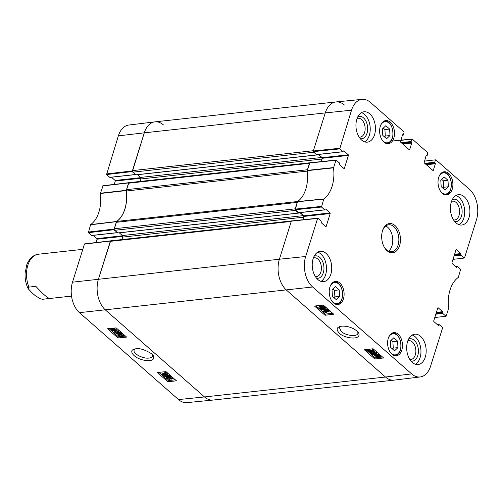 <?xml version="1.0" encoding="UTF-8"?>
<svg xmlns="http://www.w3.org/2000/svg" width="502" height="502" viewBox="0 0 502 502"><rect width="100%" height="100%" fill="white"/><g stroke="black" fill="none" stroke-linecap="round" stroke-linejoin="round"><path stroke-width="0.75" d="M114.23 228.761L116.251 222.317L297.209 202.4L295.189 208.845L114.23 228.761A1.129 0.715 83.7 0 0 114.581 230.305L295.54 210.388A1.129 0.715 -96.3 0 1 295.157 209.648M117.926 232.915L114.581 230.305M295.54 210.388L298.558 213.036L298.991 212.722M297.636 201.509L116.847 221.407A2.259 1.431 83.7 0 0 116.251 222.317M116.847 221.407A30.54 19.34 83.7 0 0 126.372 190.998L307.274 171.088M126.485 189.662L128.499 183.217L309.464 163.301L307.444 169.745L126.485 189.662A2.259 1.431 83.7 0 0 126.372 190.998M309.885 162.78A1.129 0.715 -96.3 0 1 309.991 162.755L129.033 182.672A1.129 0.715 83.7 0 0 128.499 183.217M140.177 181.448L140.962 178.957A1.129 0.715 83.7 0 0 140.604 177.413L137.523 174.709M136.142 174.784L132.798 172.167L313.763 152.25A1.129 0.715 -96.3 0 1 313.373 151.51M339.728 148.893L342.904 151.679L316.806 154.553L313.461 151.617L339.728 148.893L351.526 110.195A22.326 14.138 -96.3 0 1 362.13 99.358L335.995 101.937A22.621 14.326 83.7 0 0 325.252 112.919L313.411 150.707L132.446 170.624A1.129 0.715 83.7 0 0 132.798 172.167M132.446 170.624L144.287 132.835A22.621 14.326 -96.3 0 1 154.936 121.86L335.894 101.944A22.621 14.326 -96.3 0 1 344.441 105.05M84.832 243.934L84.443 244.091L72.514 282.168A22.326 14.138 83.7 0 0 79.467 312.652L178.505 399.567A22.326 14.138 83.7 0 0 186.838 402.642L212.967 400.063A22.621 14.326 -96.3 0 1 204.521 396.95L385.486 377.033L286.447 290.118L385.486 377.033A22.621 14.326 -96.3 0 0 394.032 380.139L213.074 400.056A22.621 14.326 -96.3 0 1 204.521 396.95L105.483 310.035A22.621 14.326 -96.3 0 1 98.442 279.143L110.283 241.355L291.242 221.438L279.401 259.227A22.621 14.326 83.7 0 0 286.447 290.118A22.621 14.326 -96.3 0 1 279.401 259.227L305.674 256.503L317.609 218.426L317.992 218.27L321.161 221.056L321.293 222.775L325.754 226.684L326.137 226.527L325.635 226.584M291.662 220.918A1.129 0.715 -96.3 0 1 291.775 220.893L110.816 240.809A1.129 0.715 83.7 0 0 110.283 241.355M121.961 239.579L122.739 237.095A1.129 0.715 83.7 0 0 122.388 235.551L119.307 232.846M299.92 212.622L303.346 215.634A1.129 0.715 -96.3 0 1 303.704 217.178L302.894 219.75M132.415 171.433L144.287 132.835L325.252 112.919A22.621 14.326 -96.3 0 1 335.894 101.944M313.763 152.25L316.781 154.898L317.214 154.585M318.136 154.484L321.569 157.496A1.129 0.715 -96.3 0 1 321.92 159.04L321.111 161.619M49.679 298.47L42.526 299.248L40.511 298.859L35.441 295.803L32.724 293.513L28.162 288.713L28.903 287.106L35.862 286.341C42.714 293.852 47.32 297.893 49.679 298.47M103.048 185.796L100.362 193.508A30.835 19.528 -96.3 0 1 90.617 224.607L88.352 232.69L114.224 229.678M114.218 184.41L115.265 181.071L141.006 178.241M140.792 177.633L115.121 180.456L115.265 181.071M115.121 180.456L111.45 177.231M135.471 174.508L110.07 177.306M109.743 177.344L106.568 174.558L132.44 171.54M118.359 135.86L144.287 132.835A22.621 14.326 -96.3 0 1 154.829 121.873L128.763 125.042A22.326 14.138 83.7 0 0 118.359 135.86L106.568 174.558M96.001 242.548L97.043 239.209L122.789 236.373M122.57 235.764L96.905 238.594L97.043 239.209M96.905 238.594L93.234 235.369M117.248 232.646L91.847 235.438M91.527 235.476L88.352 232.69M114.199 229.565L116.571 221.501A30.54 19.34 83.7 0 0 126.266 190.572L128.876 182.715M178.505 399.567L204.521 396.95L105.483 310.035A22.621 14.326 -96.3 0 1 98.442 279.143L110.66 240.853M154.829 121.873A22.621 14.326 -96.3 0 1 163.483 124.967M162.196 374.548L166.262 374.141L164.53 373.369L165.145 373.306L167.9 374.448L162.679 374.969L162.196 374.548L162.441 373.77L164.838 373.532M165.145 373.306L165.396 372.528L164.775 372.591L164.53 373.369M165.396 372.528L167.837 373.394L167.586 374.172M167.837 373.394L167.9 374.448M170.122 376.324L170.511 376.669L163.991 376.211L163.602 375.866L170.122 376.324L170.366 375.552L170.755 375.891L170.511 376.669M170.366 375.552L163.847 375.094L163.602 375.866M170.002 377.579L171.433 378.056L171.238 378.696L169.808 378.226L170.015 377.573M171.433 378.056L171.238 378.696L171.439 378.069M170.052 377.448L171.489 377.924M167.436 377.68L169.268 378.263L169.011 379.079L167.172 378.489L167.436 377.68L167.172 378.489L167.423 377.711L169.306 378.301M170.109 378.728L169.513 379.518L166.645 378.539L166.168 377.655L166.946 377.24L169.011 377.768L169.481 377.14L171.948 378L172.374 378.784L171.734 379.135L170.109 378.728L170.216 379.167L170.46 378.395M170.586 376.431L172.199 377.222L172.625 378.012L172.374 378.784M166.168 377.655L166.413 376.876L167.436 376.45M167.919 376.487L169.105 376.902M169.011 377.768L169.651 376.607M169.262 376.996L169.726 376.368M115.516 330.699L114.801 330.918L112.517 330.272L112.216 329.732L115.516 330.699M115.611 330.548L112.304 329.576L113.019 329.343L115.322 329.996L115.611 330.548M116.891 330.925L115.171 331.232L112.134 330.322L110.942 329.356L112.655 329.03L115.717 329.958L116.891 330.925L117.142 330.147L116.872 331.1M111.745 329.412L111.996 328.634L111.212 328.408L110.961 329.18M111.996 328.634L112.906 328.258L115.968 329.18L116.395 329.927L116.15 330.705M116.395 329.927L117.142 330.147M118.397 331.941L119.827 332.418L119.633 333.064L118.202 332.588L118.397 331.941M119.827 332.418L119.633 333.064L119.84 332.431M118.447 331.809L119.884 332.286M115.83 332.042L117.663 332.625L117.405 333.447L115.567 332.851L115.83 332.042L115.567 332.851L115.818 332.079L117.7 332.663M118.503 333.096L117.914 333.88L115.04 332.901L114.563 332.017L115.341 331.602L117.412 332.136L117.876 331.502L120.342 332.362L120.769 333.146L120.129 333.497L118.503 333.096L118.61 333.529L118.861 332.757M117.656 331.358L118.121 330.73L119.771 331.056M121.02 332.155L120.769 333.146M116.903 330.994L117.499 331.264M117.412 332.136L118.121 330.73M122.871 335.091C123.505 335.505 123.053 335.807 121.528 336.001L118.616 335.524C117.983 335.116 118.434 334.815 119.959 334.621L121.967 334.665L123.065 335.524M118.861 334.752L122.827 335.054M118.848 334.809L118.616 335.524L118.416 335.098M123.404 335.047L123.793 335.788L122.024 336.434L118.089 335.581L117.732 334.74L119.463 334.188L123.404 335.047L123.605 334.42M124.044 334.809L123.793 335.788M118.566 333.617L119.401 333.447M120.605 333.359L122.858 333.761M158.858 372.352L168.201 380.554L175.349 379.832M109.009 328.609L118.353 336.804L125.506 336.089M157.333 372.503L166.005 371.631L176.503 380.842L167.831 381.715L157.333 372.503M167.831 381.715L168.201 380.554M107.484 328.76L116.163 327.888L126.655 337.099L117.983 337.971L107.484 328.76M117.983 337.971L118.353 336.804M152.432 354.55L152.577 356.106C152.188 357.192 150.983 357.851 148.962 358.077C142.907 358.949 132.616 353.477 134.141 350.195L135.126 348.997M151.679 353.822C143.999 349.103 138.113 347.597 134.021 349.304C128.75 350.528 133.363 357.211 141.194 359.445C147.205 361.465 156.172 361.465 153.135 355.429L151.679 353.822M357.807 331.759L357.92 333.384C357.248 337.062 345.683 335.719 341.191 331.458L339.415 327.718L340.494 326.432M455.929 266.807L457.441 266.524L460.616 269.31L458.351 277.393A30.835 19.528 83.7 0 0 448.606 308.492L446.09 316.266L434.776 317.502M457.058 266.681L456.406 267.221M456.048 249.682L451.919 262.791L452.064 263.406L456.519 267.321L456.908 267.164M456.374 249.651L460.836 253.566L454.599 254.25M454.392 254.903L460.974 254.181L460.836 253.566M460.974 254.181L460.823 254.665L454.241 255.392M454.034 256.045L460.962 255.286L460.823 254.665M460.962 255.286L464.137 258.066L452.992 259.371M424.334 161.098L435.855 159.818L469.502 189.348A22.326 14.138 -96.3 0 1 476.454 219.832L464.519 257.909L464.137 258.066M435.472 159.975L434.763 162.24L424.755 163.345M425.395 163.903L434.901 162.861L434.763 162.24M434.901 162.861L435.228 163.15L425.721 164.192M426.361 164.756L435.372 163.765L435.228 163.15M435.372 163.765L433.308 170.354L432.806 170.41M426.116 155.469L424.134 162.799L432.925 170.511L433.308 170.354M426.443 155.432L426.769 155.72L425.991 155.808M400.721 140.378L412.242 139.098L427.723 152.683L427.152 155.564L426.769 155.72M411.86 139.255L411.151 141.52L401.142 142.624M401.782 143.183L411.289 142.141L411.151 141.52M411.289 142.141L411.615 142.424L402.108 143.472M402.755 144.036L411.759 143.045L411.615 142.424M411.759 143.045L409.695 149.634L409.193 149.69M402.504 134.749L400.521 142.079L409.312 149.791L409.695 149.634M402.83 134.712L403.156 135L402.378 135.088M362.13 99.358A22.326 14.138 -96.3 0 1 370.463 102.433L404.11 131.963L403.539 134.843L403.156 135M343.5 150.914L342.904 151.679M343.826 150.876L348.281 154.792L322.184 157.666L322.322 158.281L348.426 155.413L348.281 154.792M348.426 155.413L344.353 168.396L343.857 168.452M321.512 207.031L324.687 209.811L298.583 212.685L295.239 209.748L321.512 207.031L323.777 198.943A30.835 19.528 83.7 0 0 333.523 167.844L336.039 160.069L339.383 162.918L339.509 164.637L343.97 168.553L344.353 168.396M325.283 209.052L324.687 209.811M325.603 209.014L330.065 212.93L303.967 215.804L304.105 216.418L330.203 213.545L330.065 212.93M330.203 213.545L326.137 226.527M437.713 324.938L439.225 324.656L442.394 327.442L442.538 328.063L430.603 366.14A22.326 14.138 -96.3 0 1 420.199 376.958A22.326 14.138 -96.3 0 1 411.665 373.902L312.627 286.993A22.326 14.138 -96.3 0 1 305.674 256.503M438.836 324.819L438.19 325.359M437.832 307.82L433.703 320.929L433.841 321.544L438.302 325.459L438.685 325.302M438.152 307.782L442.613 311.698L436.376 312.388M436.175 313.041L442.758 312.319L442.613 311.698M442.758 312.319L442.601 312.802L436.018 313.524M435.818 314.183L442.745 313.417L442.601 312.802M442.745 313.417L445.92 316.204M339.804 282.996A11.653 7.379 -96.3 0 1 344.052 295.659A11.653 7.379 -96.3 0 1 337.946 304.557A11.653 7.379 -96.3 0 1 329.337 293.783A11.653 7.379 -96.3 0 1 335.399 281.396A11.653 7.379 -96.3 0 1 339.804 282.996M390.205 122.155A11.653 7.379 -96.3 0 1 394.459 134.818A11.653 7.379 -96.3 0 1 388.353 143.716A11.653 7.379 -96.3 0 1 379.744 132.942A11.653 7.379 -96.3 0 1 385.806 120.555A11.653 7.379 -96.3 0 1 390.205 122.155M448.581 173.378A11.653 7.379 -96.3 0 1 452.835 186.041A11.653 7.379 -96.3 0 1 446.73 194.939A11.653 7.379 -96.3 0 1 438.12 184.171A11.653 7.379 -96.3 0 1 444.176 171.778A11.653 7.379 -96.3 0 1 448.581 173.378M398.174 334.225A11.653 7.379 -96.3 0 1 402.428 346.888A11.653 7.379 -96.3 0 1 396.323 355.786A11.653 7.379 -96.3 0 1 387.713 345.012A11.653 7.379 -96.3 0 1 393.775 332.625A11.653 7.379 -96.3 0 1 398.174 334.225M326.074 253.41A15.267 9.67 -96.3 0 1 331.653 270.007A15.267 9.67 -96.3 0 1 323.646 281.666A15.267 9.67 -96.3 0 1 312.363 267.547A15.267 9.67 -96.3 0 1 320.307 251.314A15.267 9.67 -96.3 0 1 326.074 253.41M369.798 113.885A15.267 9.67 -96.3 0 1 375.377 130.482A15.267 9.67 -96.3 0 1 367.37 142.141A15.267 9.67 -96.3 0 1 356.087 128.023A15.267 9.67 -96.3 0 1 364.032 111.783A15.267 9.67 -96.3 0 1 369.798 113.885M464.25 196.765A15.267 9.67 -96.3 0 1 469.822 213.363A15.267 9.67 -96.3 0 1 461.821 225.028A15.267 9.67 -96.3 0 1 450.539 210.909A15.267 9.67 -96.3 0 1 458.477 194.669A15.267 9.67 -96.3 0 1 464.25 196.765M420.525 336.296A15.267 9.67 -96.3 0 1 426.098 352.887A15.267 9.67 -96.3 0 1 418.097 364.552A15.267 9.67 -96.3 0 1 406.815 350.434A15.267 9.67 -96.3 0 1 414.752 334.194A15.267 9.67 -96.3 0 1 420.525 336.296M387.117 250.762A14.702 9.312 83.7 0 0 399.579 245.679A14.702 9.312 83.7 0 0 395.049 225.605A14.702 9.312 83.7 0 0 382.562 230.606A14.702 9.312 83.7 0 0 384.413 247.398A14.702 9.312 83.7 0 0 387.117 250.762M397.597 341.122L397.954 347.616L394.559 350.81L390.757 347.478L390.399 340.983L393.794 337.783L397.597 341.122L392.897 341.642L391.246 340.187M444.967 189.969L441.189 186.656L440.781 180.162L444.201 176.942L447.979 180.262L448.38 186.757L444.967 189.969M389.627 129.052L389.991 135.546L386.59 138.74L382.788 135.408L382.43 128.914L385.825 125.72L389.627 129.052L384.927 129.572L383.277 128.117M339.22 289.892L339.584 296.387L336.189 299.587L332.387 296.249L332.023 289.754L335.424 286.56L339.22 289.892L334.527 290.413L332.87 288.957M411.665 373.902L385.486 377.033A22.621 14.326 83.7 0 0 394.133 380.127L420.199 376.958M291.718 220.993L291.336 221.15L279.401 259.227L72.514 282.168M303.064 219.738L304.105 216.418M303.967 215.804L300.296 212.578M298.583 212.685L298.91 212.653M309.935 162.855L307.224 170.655A30.54 19.34 -96.3 0 1 297.529 201.584L295.239 209.748M321.286 161.6L322.322 158.281M322.184 157.666L318.513 154.447M316.806 154.553L317.126 154.516M351.526 110.195L325.252 112.919L313.317 150.995L313.461 151.617M339.584 296.387L334.884 296.908L334.527 290.413M334.037 297.699L334.884 296.908M389.991 135.546L385.291 136.061L384.927 129.572M384.444 136.858L385.291 136.061M397.954 347.616L393.261 348.131L392.897 341.642M392.413 348.928L393.261 348.131M442.82 188.087L443.686 187.271L443.279 180.776L441.647 179.346M448.38 186.757L443.686 187.271M447.979 180.262L443.279 180.776M329.111 311.435L325.014 311.924L326.758 312.677L326.131 312.752L323.37 311.642L328.628 311.014L329.111 311.435L329.35 310.663L328.866 310.236L328.628 311.014M326.651 311.729L326.99 311.905L326.758 312.677M328.866 310.236L323.608 310.863L323.37 311.642M321.154 309.759L320.765 309.42L327.317 309.772L327.706 310.117L321.154 309.759M320.929 308.868L320.765 309.42M322.303 308.711L327.549 309L327.317 309.772M327.549 309L327.944 309.339L327.706 310.117M320.081 307.243L321.518 307.707M321.28 308.485L319.843 308.015L320.044 307.362L321.481 307.82L321.28 308.485M319.843 308.015L320.044 307.362L319.843 308.015M322.202 306.942L324.179 307.544M324.091 307.557L323.859 308.335L322.02 307.77L322.284 306.929L324.129 307.5L323.859 308.335L324.129 307.5M321.18 307.306L321.782 306.496L324.662 307.444L325.139 308.335L324.348 308.774L322.271 308.266L321.801 308.918L319.322 308.09L318.895 307.293L319.548 306.923L321.18 307.306L321.311 306.094M318.895 307.293L319.787 306.151L321.418 306.534L322.014 305.718L324.894 306.666L325.371 307.557L325.139 308.335M322.271 308.266L321.801 308.918M375.709 355.403L376.437 355.165L378.728 355.786L379.023 356.332L375.709 355.403M375.615 355.567L378.935 356.495L378.213 356.74L375.904 356.119L375.615 355.567M374.329 355.203L376.061 354.851L379.11 355.73L380.284 356.872L378.577 357.054L375.509 356.169L374.329 355.203M374.567 354.33L374.354 355.021M375.37 354.494L375.138 355.247M376.299 354.079L379.349 354.958L379.788 355.711L379.55 356.483M379.788 355.711L380.541 355.918L380.303 356.696M380.541 355.918L380.284 356.872M371.624 352.95L373.061 353.414M372.823 354.192L371.386 353.728L371.587 353.069L373.024 353.527L372.823 354.192M371.386 353.728L371.587 353.069L371.386 353.728M373.745 352.649L375.722 353.257M375.64 353.27L375.402 354.042L373.57 353.477L373.833 352.636L375.678 353.213L375.402 354.042L375.678 353.213M372.722 353.019L373.325 352.203L376.205 353.151L376.682 354.042L375.898 354.481L373.821 353.979L373.35 354.625L370.871 353.797L370.445 353.006L371.091 352.63L372.722 353.019L372.917 351.689M370.445 353.006L370.878 351.99M372.013 351.889L372.754 352.134M373.388 351.456L376.444 352.379L376.92 353.264L376.682 354.042M373.821 353.979L373.35 354.625M368.587 350.277L369.491 350.703L372.597 350.509M368.575 350.314L368.349 351.055C367.715 350.647 368.167 350.327 369.704 350.107L372.628 350.534C373.262 350.942 372.804 351.262 371.273 351.482L369.252 351.475L368.148 350.622M372.628 350.534L372.823 350.967M367.809 351.111L367.42 350.365L369.202 349.668L373.155 350.471L373.507 351.325L371.769 351.921L367.809 351.111M367.42 350.365L367.79 349.392M371.687 348.928L373.394 349.699L373.789 350.452L373.507 351.325M315.996 305.881L325.371 314.101L332.619 313.235M365.845 349.624L375.22 357.844L382.468 356.978M325.014 315.262L314.522 306.057L323.244 305.015L333.742 314.221L325.014 315.262L325.371 314.101M374.862 359.012L364.37 349.8L373.093 348.758L383.591 357.964L374.862 359.012L375.22 357.844M339.308 333.177C344.428 338.687 362.325 340.714 358.528 332.65C353.615 326.796 343.236 325.051 339.408 326.752C336.428 327.856 336.396 329.996 339.308 333.177M316.561 278.215A11.282 7.147 83.7 0 0 323.859 266.28A11.282 7.147 83.7 0 0 314.139 256.227M313.348 258.041A9.475 5.999 -96.3 0 1 314.327 257.802A9.475 5.999 -96.3 0 1 321.33 266.562A9.475 5.999 -96.3 0 1 316.404 276.633A9.475 5.999 -96.3 0 1 315.394 276.615M320.973 281.384A15.267 9.67 83.7 0 0 326.513 268.52A15.267 9.67 83.7 0 0 320.86 253.981A15.267 9.67 83.7 0 0 317.76 252.167M411.006 361.095A11.282 7.147 83.7 0 0 418.31 349.166A11.282 7.147 83.7 0 0 408.584 339.107M407.8 340.927A9.475 5.999 -96.3 0 1 408.779 340.682A9.475 5.999 -96.3 0 1 415.775 349.442A9.475 5.999 -96.3 0 1 410.849 359.52A9.475 5.999 -96.3 0 1 409.845 359.495M415.424 364.27A15.267 9.67 83.7 0 0 420.965 351.4A15.267 9.67 83.7 0 0 415.305 336.867A15.267 9.67 83.7 0 0 412.205 335.054M454.73 221.57A11.282 7.147 83.7 0 0 462.035 209.641A11.282 7.147 83.7 0 0 452.308 199.583M451.524 201.396A9.475 5.999 -96.3 0 1 452.503 201.158A9.475 5.999 -96.3 0 1 459.499 209.918A9.475 5.999 -96.3 0 1 454.574 219.995A9.475 5.999 -96.3 0 1 453.57 219.97M459.148 224.745A15.267 9.67 83.7 0 0 464.689 211.875A15.267 9.67 83.7 0 0 459.029 197.342A15.267 9.67 83.7 0 0 455.929 195.529M360.285 138.684A11.282 7.147 83.7 0 0 367.583 126.755A11.282 7.147 83.7 0 0 357.863 116.702M357.079 118.516A9.475 5.999 -96.3 0 1 358.051 118.271A9.475 5.999 -96.3 0 1 365.054 127.037A9.475 5.999 -96.3 0 1 360.129 137.109A9.475 5.999 -96.3 0 1 359.118 137.084M364.697 141.859A15.267 9.67 83.7 0 0 370.238 128.995A15.267 9.67 83.7 0 0 364.584 114.456A15.267 9.67 83.7 0 0 361.484 112.643M382.455 230.951A13.573 8.597 -96.3 0 1 388.711 224.77A13.573 8.597 -96.3 0 1 398.739 237.327A13.573 8.597 -96.3 0 1 391.679 251.753A13.573 8.597 -96.3 0 1 386.553 249.889A13.573 8.597 -96.3 0 1 384.231 247.084M388.535 251.207A13.573 8.597 83.7 0 0 392.646 237.992A13.573 8.597 83.7 0 0 385.762 225.994M117.6 232.953L298.558 213.036M135.816 174.815L316.781 154.898M140.962 178.957L321.92 159.04M140.604 177.413L321.569 157.496M122.739 237.095L303.704 217.178M122.388 235.551L303.346 215.634M79.467 312.652L312.627 286.993M42.72 299.236A22.621 14.326 83.7 0 0 43.448 299.186L42.513 299.248M28.162 288.713C25.847 283.85 24.824 278.61 25.1 272.988L26.92 264.378C29.605 258.21 33.465 254.821 38.497 254.213A22.621 14.326 83.7 0 0 28.903 287.106M172.199 377.222L171.948 378M167.191 376.469L166.946 377.24M114.927 330.529L114.801 330.918M112.649 329.858L112.517 330.272M112.906 328.258L112.655 329.03M115.968 329.18L115.717 329.958M120.543 331.734L120.342 332.362M115.473 331.188L115.341 331.602M121.779 335.223L121.528 336.001M119.683 333.497L119.463 334.188M116.571 221.501L90.617 224.607M90.492 224.789L116.445 221.683M100.362 193.508L126.266 190.572M126.284 190.296L100.381 193.239M114.136 229.05L88.208 232.075M84.443 244.091L110.371 241.067M102.665 185.953L128.594 182.929M132.359 170.912L106.43 173.937M388.623 337.344A10.63 6.733 -96.3 0 1 397.747 335.907A10.63 6.733 -96.3 0 1 400.163 350.245A10.63 6.733 -96.3 0 1 391.322 353.408A10.63 6.733 -96.3 0 1 390.267 352.297M439.03 176.503A10.63 6.733 -96.3 0 1 440.649 174.238A10.63 6.733 -96.3 0 1 449.641 177.231A10.63 6.733 -96.3 0 1 449.66 191.268A10.63 6.733 -96.3 0 1 440.674 191.45M380.654 125.274A10.63 6.733 -96.3 0 1 389.778 123.837A10.63 6.733 -96.3 0 1 392.194 138.175A10.63 6.733 -96.3 0 1 383.352 141.338A10.63 6.733 -96.3 0 1 382.298 140.227M330.247 286.115A10.63 6.733 -96.3 0 1 339.377 284.678A10.63 6.733 -96.3 0 1 341.787 299.016A10.63 6.733 -96.3 0 1 332.952 302.179A10.63 6.733 -96.3 0 1 331.897 301.068M335.16 304.043A11.082 7.022 83.7 0 0 336.666 304.13C345.972 303.798 343.393 280.392 334.244 282.093A11.082 7.022 83.7 0 0 332.788 282.507M385.561 143.195A11.082 7.022 83.7 0 0 387.073 143.283C396.373 142.957 393.8 119.551 384.651 121.252A11.082 7.022 83.7 0 0 383.195 121.666M393.53 355.265A11.082 7.022 83.7 0 0 395.043 355.353C404.342 355.027 401.769 331.621 392.614 333.322A11.082 7.022 83.7 0 0 391.165 333.736M443.937 194.425A11.082 7.022 83.7 0 0 445.45 194.512C454.749 194.18 452.176 170.774 443.021 172.475A11.082 7.022 83.7 0 0 441.565 172.895M319.787 306.151L319.548 306.923M322.014 305.718L321.782 306.496M324.894 306.666L324.662 307.444M378.339 356.332L378.213 356.74M376.036 355.68L375.904 356.119M375.615 354.5L375.465 354.996M376.193 354.425L376.061 354.851M379.349 354.958L379.11 355.73M379.707 355.36L379.468 356.138M371.298 351.965L371.091 352.63M373.563 351.431L373.325 352.203M376.444 352.379L376.205 353.151M369.491 350.703L369.252 351.475M371.505 350.71L371.273 351.482M369.346 349.204L369.202 349.668M373.394 349.699L373.155 350.471M297.41 201.766L323.652 199.125M323.777 198.943L297.529 201.584M321.374 206.41L295.101 209.133M307.224 170.655L333.523 167.844M333.541 167.574L307.243 170.379M309.552 163.012L335.825 160.289M339.59 148.278L313.317 150.995M291.336 221.15L317.609 218.426M135.986 174.878L316.95 154.961M117.769 233.016L298.734 213.099M43.448 299.186L71.529 296.098M38.497 254.213L82.799 249.337M168.942 377.416L169.187 376.638M114.563 332.017L114.814 331.238M117.336 331.778L117.581 331M117.33 232.715L91.697 235.538M110.584 240.847L84.656 243.872M128.801 182.709L102.872 185.734M135.553 174.583L109.913 177.401M334.244 282.093L333.202 282.206M336.666 304.13L335.631 304.243M384.651 121.252L383.61 121.365M387.073 143.283L386.032 143.403M392.614 333.322L391.579 333.435M395.043 355.353L394.001 355.472M443.021 172.475L441.98 172.594M445.45 194.512L444.408 194.625M322.347 308.63L322.585 307.851M373.89 354.337L374.128 353.565M437.512 324.769L439.049 324.599M455.734 266.631L457.272 266.462M425.96 155.89L426.938 155.783M402.353 135.17L403.326 135.063M392.432 141.012L412.073 139.035M316.975 154.616L343.073 151.742M336.039 160.069L309.765 162.792M317.822 218.207L291.549 220.93M298.759 212.748L324.857 209.874"/></g></svg>
